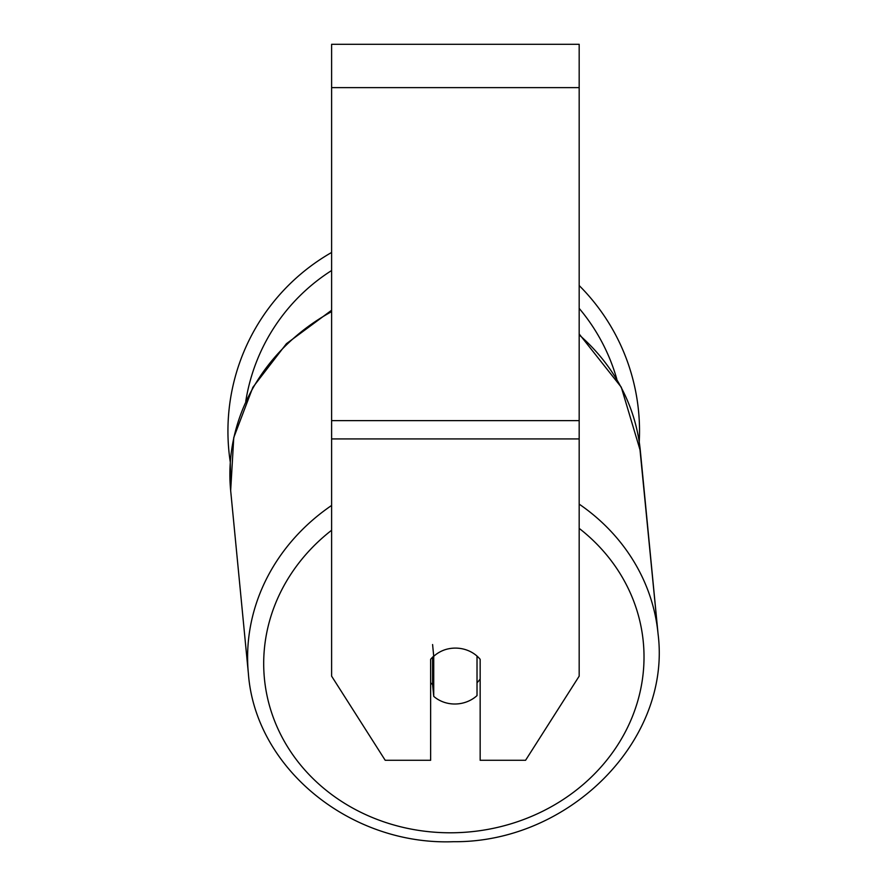 <?xml version="1.0" encoding="UTF-8"?>
<svg xmlns="http://www.w3.org/2000/svg" width="886" height="886" viewBox="0 0 886 886"><rect width="100%" height="100%" fill="white"/><g stroke="black" fill="none" stroke-linecap="round" stroke-linejoin="round"><path stroke-width="1.33" d="M477.022 656.083L477.022 695.61A30.944 28.02 -5.5 0 1 455.382 704.005A30.944 28.02 -5.5 0 1 433.73 696.363L433.73 656.304L432.589 644.543M430.64 682.718A30.944 28.02 -5.5 0 0 432.589 684.601L433.73 696.363M433.73 656.304A30.944 28.02 -5.5 0 1 444.384 649.936A30.944 28.042 0 0 1 480.157 659.317L480.157 760.288L525.575 760.288L579.178 676.14L579.178 438.924L331.608 438.924L331.608 676.14L385.211 760.288L430.64 760.288L430.64 659.317A30.944 28.042 0 0 1 433.719 656.127M480.157 679.041A30.944 28.02 -5.5 0 1 477.022 682.763M432.589 684.601L432.589 657.179M579.178 438.924L579.178 44.3L331.608 44.3L331.608 438.924M639.526 431.128A205.796 205.796 0 0 0 579.178 285.547A205.796 205.796 0 0 1 639.238 442.025L658.065 633.9A205.796 186.359 174.5 0 0 579.178 504.134M331.608 311.639A205.796 186.359 -5.5 0 0 230.67 490.634L230.282 462.127A205.796 205.796 0 0 1 331.608 252.466A205.796 205.796 0 0 0 227.935 431.128M331.608 505.452A205.796 186.359 174.5 0 0 248.39 673.582C255.323 768.372 350.612 845.654 453.488 841.7C569.41 842.841 671.61 740.187 658.065 633.9C671.61 740.187 569.41 842.841 453.488 841.7C350.612 845.654 255.323 768.372 248.39 673.582L230.67 490.634L233.76 437.606L252.875 387.304L286.399 343.724L331.608 310.244M579.178 528.377A190.324 172.349 -5.5 0 1 631.851 717.915A190.324 172.349 -5.5 0 1 453.853 832.762A190.324 172.349 -5.5 0 1 275.169 722.367A190.324 172.349 -5.5 0 1 331.608 530.26M579.178 334.886A205.796 186.359 -5.5 0 1 640.345 450.952L658.065 633.9M579.178 87.625L331.608 87.625M579.178 420.617L331.608 420.617M616.833 379.219A190.324 190.324 0 0 0 579.178 308.383M331.608 270.529A190.324 190.324 0 0 0 245.754 401.38M579.178 333.989L621.285 387.204L640.345 450.952"/></g></svg>
